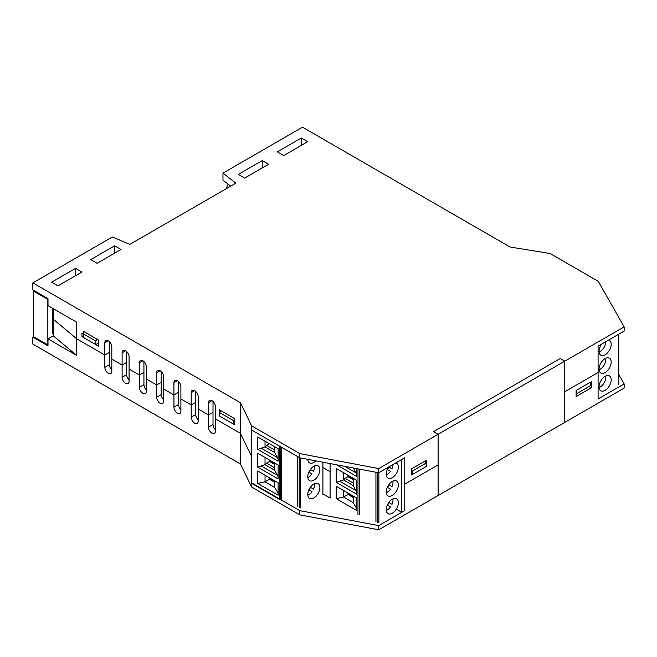 <?xml version="1.0" encoding="UTF-8"?>
<svg xmlns="http://www.w3.org/2000/svg" width="657" height="657" viewBox="0 0 657 657"><rect width="100%" height="100%" fill="white"/><g stroke="black" fill="none" stroke-linecap="round" stroke-linejoin="round"><path stroke-width="0.99" d="M109.39 341.607L109.39 352.439L104.841 355.067L76.664 338.798L53.274 319.203L53.274 308.675M83.636 331.448L98.78 340.195L98.78 346.313L83.636 337.567L83.636 331.448M219.192 409.713L234.344 418.46L234.344 424.586L219.192 415.832L219.192 409.713M219.192 415.832L219.799 415.487M301.308 138.044L307.665 141.715L283.734 155.537L277.369 151.857L301.308 138.044L301.308 145.041L300.701 145.386M262.217 160.604L268.582 164.283L244.642 178.096L238.286 174.425L262.217 160.604L262.217 167.601L261.609 168.307M111.813 369.916A4.928 2.842 -120 0 1 109.39 364.684L109.39 352.439L104.841 355.067L104.841 342.814A4.928 2.842 60 0 1 105.859 340.564A4.928 2.842 60 0 1 109.662 341.886A4.928 2.842 60 0 1 111.813 346.839L111.813 371.336A4.928 2.842 60 0 1 110.787 373.587A4.928 2.842 60 0 1 106.992 372.264A4.928 2.842 60 0 1 104.841 367.312L104.841 355.067L76.664 338.798L76.664 355.412L53.274 335.817L53.274 319.203L76.664 338.798L76.664 322.176L48.002 305.628L48.002 298.631L32.85 289.885L32.85 282.888L112.388 236.963L129.807 244.404L235.855 183.172L222.978 173.111L222.978 180.108L230.706 186.145M114.663 245.8L121.019 249.471L97.088 263.293L90.723 259.622L114.663 245.8L114.663 252.797L114.055 253.495M75.571 268.368L81.936 272.039L57.997 285.861L51.632 282.19L75.571 268.368L75.571 275.365L74.964 276.063M122.112 365.037L111.813 359.083L122.112 365.037L122.112 352.793A4.928 2.842 60 0 1 123.13 350.534A4.928 2.842 60 0 1 126.932 351.856A4.928 2.842 60 0 1 129.084 356.817L129.084 381.306A4.928 2.842 60 0 1 128.058 383.557A4.928 2.842 60 0 1 124.263 382.243A4.928 2.842 60 0 1 122.112 377.282L122.112 365.037L126.661 362.409L122.112 365.037M139.383 375.007L129.084 369.062L139.383 375.007L139.383 362.763A4.928 2.842 60 0 1 140.401 360.504A4.928 2.842 60 0 1 144.203 361.826A4.928 2.842 60 0 1 146.355 366.787L146.355 391.276A4.928 2.842 60 0 1 145.328 393.535A4.928 2.842 60 0 1 141.534 392.213A4.928 2.842 60 0 1 139.383 387.252L139.383 375.007L143.932 372.379L139.383 375.007M156.653 384.977L146.355 379.032L156.653 384.977L156.653 372.733A4.928 2.842 60 0 1 157.672 370.474A4.928 2.842 60 0 1 161.474 371.796A4.928 2.842 60 0 1 163.626 376.757L163.626 401.246A4.928 2.842 60 0 1 162.599 403.505A4.928 2.842 60 0 1 158.805 402.183A4.928 2.842 60 0 1 156.653 397.222L156.653 384.977L161.203 382.349L156.653 384.977M173.924 394.947L163.626 389.001L173.924 394.947L173.924 382.703A4.928 2.842 60 0 1 174.943 380.444A4.928 2.842 60 0 1 178.745 381.766A4.928 2.842 60 0 1 180.897 386.727L180.897 411.216A4.928 2.842 60 0 1 179.87 413.475A4.928 2.842 60 0 1 176.076 412.153A4.928 2.842 60 0 1 173.924 407.192L173.924 394.947L178.474 392.328L173.924 394.947M191.195 404.917L180.897 398.971L191.195 404.917L191.195 392.672A4.928 2.842 60 0 1 192.214 390.422A4.928 2.842 60 0 1 196.016 391.736A4.928 2.842 60 0 1 198.168 396.697L198.168 421.186A4.928 2.842 60 0 1 197.141 423.445A4.928 2.842 60 0 1 193.347 422.123A4.928 2.842 60 0 1 191.195 417.162L191.195 404.917L195.745 402.298L191.195 404.917M208.466 414.887L198.168 408.941L208.466 414.887L208.466 402.642A4.928 2.842 60 0 1 209.484 400.392A4.928 2.842 60 0 1 213.287 401.706A4.928 2.842 60 0 1 215.439 406.667L215.439 431.156A4.928 2.842 60 0 1 214.412 433.415A4.928 2.842 60 0 1 210.618 432.092A4.928 2.842 60 0 1 208.466 427.14L208.466 414.887L213.016 412.268L208.466 414.887M76.664 355.412L48.002 338.864L48.002 345.861L32.85 337.115L32.85 344.112L240.405 463.941L240.405 433.333L251.615 456.418L240.405 433.333L215.439 418.911L240.405 433.333L240.405 402.716L32.85 282.888M126.661 351.577L126.661 374.654A4.928 2.842 -120 0 0 129.084 379.886M143.932 361.555L143.932 384.624A4.928 2.842 -120 0 0 146.355 389.864M161.203 371.525L161.203 394.602A4.928 2.842 -120 0 0 163.626 399.834M178.474 381.495L178.474 404.572A4.928 2.842 -120 0 0 180.897 409.804M195.745 391.465L195.745 414.542A4.928 2.842 -120 0 0 198.168 419.774M213.016 401.435L213.016 424.512A4.928 2.842 -120 0 0 215.439 429.744M378.719 525.608L299.789 510.653L251.615 482.838L251.615 430.007L299.789 457.822L378.719 472.777L404.778 457.732L404.778 510.563L378.719 525.608L378.719 529.805L438.112 495.518L438.112 464.901L404.778 484.152L438.112 464.901L438.112 434.293L378.719 468.581L299.789 453.617L251.615 425.81L240.405 402.716M598.092 372.544L564.765 391.786L564.765 361.169L560.216 358.541L433.563 431.665L438.112 434.293L438.112 495.518L624.15 388.106L624.15 383.91L598.092 398.955L598.092 346.124L624.15 331.079L624.15 326.882L438.112 434.293L433.563 431.665L560.216 358.541L564.765 361.169L564.765 422.394L564.765 391.786L598.092 372.544M576.731 393.617L576.731 390.118L590.668 382.07L590.668 385.569L576.123 393.97M426.746 460.097L426.746 466.215L411.594 474.962L411.594 468.843L426.746 460.097M426.138 465.87L426.746 466.215M330.093 498.055L330.093 471.644L322.907 467.497L330.093 471.644L330.093 463.563L330.093 498.055L322.907 493.908M299.789 457.822L299.789 453.617M280.703 446.103A0.854 0.493 0 0 1 279.488 446.103L251.615 430.007L251.615 425.81M378.719 472.777L378.719 468.581M222.978 173.111L302.516 127.195L510.07 247.024L550.065 253.495L598.248 281.311L624.15 326.882M95.873 341.139L95.873 344.638L81.936 336.589L81.936 333.091L95.873 341.139L97.006 339.168M95.873 344.638L98.78 342.962M220.933 410.715L219.799 412.686L233.736 420.735L234.344 419.683M233.736 420.735L233.736 424.233L219.799 416.185L219.799 412.686M233.736 424.233L234.344 423.88M32.85 337.115L33.606 336.68L47.838 344.892L47.838 299.411L33.597 291.191L33.597 336.671M53.274 335.817L48.002 338.864M411.594 470.067L412.202 471.118L426.138 463.07L425.005 461.099M411.594 474.264L412.202 474.617L412.202 471.118M412.202 474.617L426.138 466.569L426.138 463.07M576.123 396.59L576.123 390.472L591.275 381.725L591.275 387.844L576.123 396.59M589.001 386.538L591.275 387.844M618.779 374.474L624.15 383.91M240.405 463.941L251.615 487.034L299.789 514.85L378.719 529.805M251.615 482.838L251.615 487.034M299.789 510.653L299.789 514.85M34.353 290.747L33.597 291.191M52.379 317.076L53.274 316.567M53.274 333.009L52.379 333.526L52.379 308.158M228.119 184.124L226.139 188.781M257.725 436.962L278.125 448.747L278.125 461.148L257.725 449.372L257.725 436.962M297.457 456.475L297.457 506.711M270.101 478.156A1.289 0.739 60 0 0 271.004 479.684L274.733 481.836M279.488 446.103L279.488 499.419L251.615 483.322L251.615 430.007M257.725 449.372L265.034 446.924L274.733 452.525L274.733 446.785M274.733 452.525L278.125 458.956M274.733 450.086L266.586 445.38L269.444 443.73M265.034 441.184L265.034 446.924L266.586 445.38M307.772 459.333A8.574 4.944 120 0 0 309.537 462.881A8.574 4.944 120 0 0 315.861 460.869M257.725 483.421L278.125 495.197L278.125 482.788L257.725 471.012L257.725 483.421L265.034 481.819L265.034 475.233M278.125 493.103L274.733 487.42L274.733 480.834M257.725 467.143L257.725 453.24L278.125 465.016L278.125 478.928L257.725 467.143L265.034 464.696L265.034 457.461M274.733 467.858L266.586 463.152L265.034 464.696L274.733 470.297L278.125 476.727M277.262 475.233L261.552 466.158M274.733 470.297L274.733 463.062M266.586 463.152L269.493 461.477L269.493 460.031M274.733 464.499L269.493 461.477M277.262 457.461L261.552 448.386M274.733 482.279L269.493 479.249L265.034 481.819L274.733 487.42M281.311 499.074L281.311 447.146M307.763 476.727A8.574 4.944 120 0 0 309.537 480.653A8.574 4.944 120 0 0 318.103 475.709A8.574 4.944 120 0 0 318.103 465.813A8.574 4.944 120 0 0 311.5 468.104A8.574 4.944 120 0 0 307.763 476.727M307.763 494.507A8.574 4.944 -60 0 1 311.5 485.876A8.574 4.944 -60 0 1 318.103 483.585A8.574 4.944 -60 0 1 318.103 493.481A8.574 4.944 -60 0 1 309.537 498.425A8.574 4.944 -60 0 1 307.763 494.507M269.493 477.803L269.493 479.249M308.305 459.432A8.106 4.681 -60 0 1 307.788 459.654M314.44 465.912A8.106 4.681 -60 0 1 313.529 471.332L310.35 469.5L313.529 471.332M310.498 469.583A8.106 4.681 -60 0 1 309.004 472.178M308.847 472.096L312.026 473.927A8.106 4.681 -60 0 1 307.788 477.425M314.44 483.683A8.106 4.681 -60 0 1 313.529 489.104L310.35 487.272L313.529 489.104M310.498 487.354A8.106 4.681 -60 0 1 309.004 489.958M308.847 489.867L312.026 491.707A8.106 4.681 -60 0 1 307.788 495.197M270.101 460.385A1.289 0.739 60 0 0 271.004 461.912L274.733 464.064M375.935 472.252L375.935 521.937M348.571 493.374A1.289 0.739 60 0 0 349.483 494.91L353.211 497.062M353.326 467.965L356.603 474.173M356.603 468.589L356.603 476.374L336.524 464.778M388.829 466.938A8.574 4.944 120 0 0 388.008 478.099A8.574 4.944 120 0 0 394.619 475.799A8.574 4.944 120 0 0 398.356 467.176A8.574 4.944 120 0 0 396.582 463.259A8.574 4.944 120 0 0 395.769 462.939M336.203 498.638L356.603 510.415L356.603 498.014L336.203 486.229L336.203 498.638L343.512 497.037L343.512 490.451M356.603 508.321L353.211 502.638L353.211 496.051M336.203 482.369L336.203 468.457L356.603 480.234L356.603 494.146L336.203 482.369L343.512 479.914L343.512 472.679M353.211 483.084L345.056 478.378L343.512 479.914L353.211 485.515L356.603 491.945M355.741 490.459L340.022 481.384M353.211 485.515L353.211 478.28M345.056 478.378L347.964 476.695L347.964 475.249M353.211 479.725L347.964 476.695M355.741 472.679L344.761 466.339M353.211 497.497L347.964 494.466L343.512 497.037L353.211 502.638M359.781 514.291L359.781 469.188M386.234 491.953A8.574 4.944 120 0 0 388.008 495.871A8.574 4.944 120 0 0 396.582 490.927A8.574 4.944 120 0 0 396.582 481.031A8.574 4.944 120 0 0 389.979 483.322A8.574 4.944 120 0 0 386.234 491.953M386.234 509.725A8.574 4.944 -60 0 1 389.979 501.102A8.574 4.944 -60 0 1 396.582 498.803A8.574 4.944 -60 0 1 396.582 508.699A8.574 4.944 -60 0 1 388.008 513.643A8.574 4.944 -60 0 1 386.234 509.725M347.964 493.029L347.964 494.466M393.001 464.532A8.106 4.681 -60 0 1 392.007 468.778L388.829 466.946L392.007 468.778M388.977 467.028A8.106 4.681 -60 0 1 387.474 469.624M387.326 469.541L390.504 471.373A8.106 4.681 -60 0 1 386.267 474.871M392.919 481.129A8.106 4.681 -60 0 1 392.007 486.55L388.829 484.718L392.007 486.55M388.977 484.8A8.106 4.681 -60 0 1 387.474 487.404M387.326 487.313L390.504 489.153A8.106 4.681 -60 0 1 386.267 492.643M392.919 498.909A8.106 4.681 -60 0 1 392.007 504.321L388.829 502.49L392.007 504.321M388.977 502.572A8.106 4.681 -60 0 1 387.474 505.176M387.326 505.085L390.504 506.925A8.106 4.681 -60 0 1 386.267 510.423M348.571 475.602A1.289 0.739 60 0 0 349.483 477.13L353.211 479.282M608.587 340.063A8.574 4.944 -60 0 1 609.409 340.383A8.574 4.944 -60 0 1 609.409 350.28A8.574 4.944 -60 0 1 600.835 355.223A8.574 4.944 -60 0 1 599.061 351.306A8.574 4.944 -60 0 1 601.656 344.071M611.182 362.081A8.574 4.944 -60 0 1 607.438 370.704A8.574 4.944 -60 0 1 600.835 372.995A8.574 4.944 -60 0 1 600.835 363.099A8.574 4.944 -60 0 1 609.409 358.155A8.574 4.944 -60 0 1 611.182 362.081M611.182 379.853A8.574 4.944 120 0 0 609.409 375.927A8.574 4.944 120 0 0 600.835 380.879A8.574 4.944 120 0 0 600.835 390.775A8.574 4.944 120 0 0 607.438 388.476A8.574 4.944 120 0 0 611.182 379.853M599.094 351.996A8.106 4.681 120 0 0 605.828 341.656M601.171 344.777L600.523 345.902M599.094 369.776A8.106 4.681 120 0 0 605.828 359.371A8.106 4.681 120 0 0 605.738 358.262M601.171 362.549L600.523 363.674M599.094 387.548A8.106 4.681 120 0 0 605.828 377.143A8.106 4.681 120 0 0 605.738 376.034M601.171 380.321L600.523 381.446M401.747 512.312L401.747 459.481L404.778 457.732L404.778 510.563L401.747 512.312L396.302 509.167M122.112 352.793L125.594 350.781M139.383 362.763L142.865 360.75M156.653 372.733L160.136 370.72M173.924 382.703L177.406 380.69M191.195 392.672L194.677 390.66M208.466 402.642L211.948 400.63M104.841 342.814L108.323 340.802M126.661 374.654L122.112 377.282M143.932 384.624L139.383 387.252M161.203 394.602L156.653 397.222M178.474 404.572L173.924 407.192M195.745 414.542L191.195 417.162M213.016 424.512L208.466 427.14M109.39 364.684L104.841 367.312M322.907 494.647L322.907 462.2M299.222 507.647L299.222 457.494M271.004 479.684L271.875 479.183M280.703 499.419L280.703 446.801M300.413 457.937L300.413 507.631M271.004 461.912L271.875 461.411M377.701 522.865L377.701 472.58M349.483 494.91L350.353 494.401M359.182 514.636L359.182 469.073M357.966 468.843L357.966 514.636M378.884 472.679L378.884 522.857M349.483 477.13L350.353 476.629M618.533 334.323L618.533 384.493M618.779 384.148L618.779 334.175"/></g></svg>
